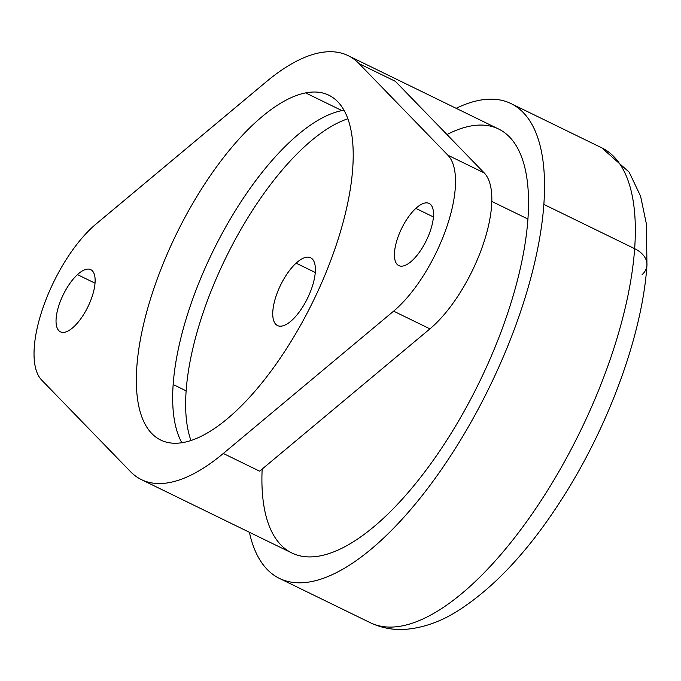 <?xml version="1.0" encoding="UTF-8"?>
<svg xmlns="http://www.w3.org/2000/svg" width="681" height="681" viewBox="0 0 681 681"><rect width="100%" height="100%" fill="white"/><g stroke="black" fill="none" stroke-linecap="round" stroke-linejoin="round"><path stroke-width="1.02" d="M296.107 263.155A37.736 14.991 116 0 1 310.604 257.75A37.736 14.991 116 0 1 312.868 284.649A37.736 14.991 116 0 1 292.021 320.172A37.736 14.991 116 0 1 277.525 325.578A37.736 14.991 116 0 1 275.26 298.678A37.736 14.991 116 0 1 296.107 263.155L315.269 272.502L296.107 263.155A37.736 14.991 -64 0 0 272.834 311.174A37.736 14.991 -64 0 0 292.021 320.172A37.736 14.991 -64 0 0 315.294 272.153A37.736 14.991 -64 0 0 296.107 263.155M186.134 390.851A191.821 76.178 116 0 1 347.855 118.783A191.821 76.178 -64 0 0 186.134 390.851L173.161 384.527A191.821 76.178 116 0 1 341.939 110.603A191.821 76.178 116 0 1 343.999 110.245A191.821 76.178 -64 0 0 341.939 110.603A191.821 76.178 -64 0 0 173.161 384.527L186.134 390.851A191.821 76.178 -64 0 0 190.978 440.513A191.821 76.178 116 0 1 186.134 390.851M181.87 442.727A191.821 76.178 116 0 1 173.161 384.527A191.821 76.178 -64 0 0 181.87 442.727M305.624 92.897L341.939 110.603L305.624 92.897A191.821 76.178 116 0 1 328.846 95.221A191.821 76.178 116 0 1 324.735 275.626A191.821 76.178 116 0 1 183.93 442.369A191.821 76.178 116 0 1 160.707 440.045A191.821 76.178 116 0 1 164.819 259.631A191.821 76.178 116 0 1 305.624 92.897A191.821 76.178 -64 0 0 155.03 285.194A191.821 76.178 -64 0 0 183.93 442.369A191.821 76.178 -64 0 0 334.524 250.063A191.821 76.178 -64 0 0 305.624 92.897M77.455 274.613L95.025 283.177L77.455 274.613A34.586 13.739 116 0 1 90.743 269.65A34.586 13.739 116 0 1 92.82 294.311A34.586 13.739 116 0 1 73.718 326.88A34.586 13.739 116 0 1 60.422 331.834A34.586 13.739 116 0 1 58.345 307.174A34.586 13.739 116 0 1 77.455 274.613A34.586 13.739 -64 0 0 56.123 318.631A34.586 13.739 -64 0 0 73.718 326.88A34.586 13.739 -64 0 0 95.051 282.862A34.586 13.739 -64 0 0 77.455 274.613M415.836 208.386L433.405 216.95L415.836 208.386A34.586 13.739 116 0 1 429.132 203.432A34.586 13.739 116 0 1 431.209 228.092A34.586 13.739 116 0 1 412.099 260.653A34.586 13.739 116 0 1 398.811 265.607A34.586 13.739 116 0 1 396.734 240.946A34.586 13.739 116 0 1 415.836 208.386A34.586 13.739 -64 0 0 394.503 252.404A34.586 13.739 -64 0 0 412.099 260.653A34.586 13.739 -64 0 0 433.431 216.635A34.586 13.739 -64 0 0 415.836 208.386M456.134 108.305A264.143 104.908 116 0 1 543.855 204.411A264.143 104.908 116 0 1 404.225 516.905A264.143 104.908 116 0 1 249.399 532.27A264.143 104.908 -64 0 0 279.457 578.416A264.143 104.908 -64 0 0 438.47 473.721A264.143 104.908 -64 0 0 543.855 204.411A264.143 104.908 -64 0 0 510.997 103.572A264.143 104.908 -64 0 0 456.134 108.305M262.159 469.047A235.847 93.663 -64 0 0 384.774 517.041A235.847 93.663 -64 0 0 527.928 219.044A235.847 93.663 -64 0 0 446.983 134.54M259.623 471.175L429.924 328.863A94.336 37.464 -64 0 0 482.65 245.892A94.336 37.464 -64 0 0 484.225 172.931L395.372 81.337L484.225 172.931L447.911 155.225L359.057 63.631L395.372 81.337L359.057 63.631A235.847 93.663 -64 0 0 348.144 55.646A235.847 93.663 -64 0 0 266.245 81.797L95.944 224.109A94.336 37.464 -64 0 0 43.218 307.08A94.336 37.464 -64 0 0 41.643 380.041L130.497 471.627A235.847 93.663 -64 0 0 141.41 479.62A235.847 93.663 -64 0 0 223.308 453.469L259.623 471.175L223.308 453.469L393.609 311.157L429.924 328.863L259.623 471.175M348.144 55.646L498.594 129.007A235.847 93.663 116 0 1 527.928 219.044L491.81 201.431L527.928 219.044A235.847 93.663 116 0 1 433.84 459.496A235.847 93.663 116 0 1 291.86 552.981L141.41 479.62M484.225 172.931A94.336 37.464 116 0 1 482.65 245.892A94.336 37.464 116 0 1 429.924 328.863L393.609 311.157A94.336 37.464 -64 0 0 446.336 228.186A94.336 37.464 -64 0 0 447.911 155.225L484.225 172.931M447.911 155.225A94.336 37.464 116 0 1 446.336 228.186A94.336 37.464 116 0 1 393.609 311.157L223.308 453.469A235.847 93.663 116 0 1 130.497 471.627L41.643 380.041A94.336 37.464 116 0 1 43.218 307.08A94.336 37.464 116 0 1 95.944 224.109L266.245 81.797A235.847 93.663 116 0 1 359.057 63.631L447.911 155.225M642.064 274.698A28.304 18.481 -175.9 0 0 646.95 265.335L646.414 224.058L640.583 196.162L629.159 172.157L601.791 147.845A264.143 104.908 116 0 1 634.649 248.676L543.855 204.411L634.649 248.676A264.143 104.908 116 0 1 529.265 517.986A264.143 104.908 116 0 1 370.243 622.689A264.143 104.908 -64 0 0 529.265 517.986A264.143 104.908 -64 0 0 634.649 248.676A264.143 104.908 -64 0 0 601.791 147.845L510.997 103.572M646.95 265.335A28.304 18.481 -175.9 0 0 634.649 248.676A28.304 18.481 4.1 0 1 646.95 265.335C642.37 333.426 610.031 422.509 564.796 494.449C531.257 547.941 495.589 586.767 457.777 610.917C440.854 621.574 423.684 627.695 406.251 629.278C393.644 630.274 381.641 628.078 370.243 622.689L279.457 578.416"/></g></svg>
